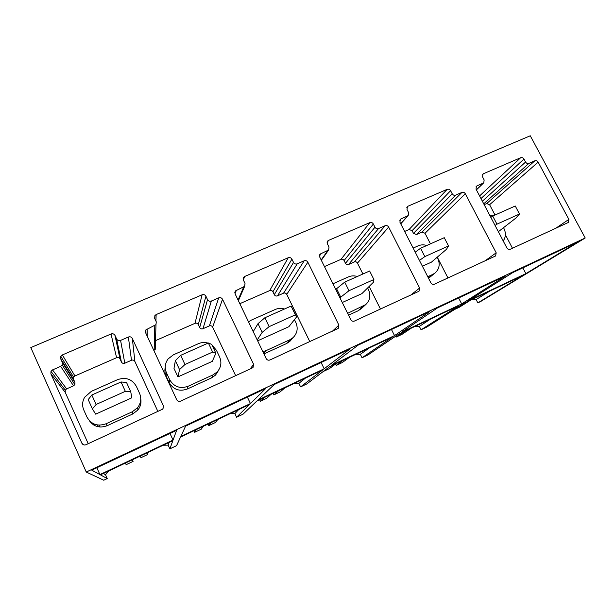 <?xml version="1.0" encoding="UTF-8"?>
<svg xmlns="http://www.w3.org/2000/svg" width="616" height="616" viewBox="0 0 616 616"><rect width="100%" height="100%" fill="white"/><g stroke="black" fill="none" stroke-linecap="round" stroke-linejoin="round"><path stroke-width="0.92" d="M493.123 215.877L489.72 215.246M503.526 227.681L503.911 228.405C506.09 232.971 505.859 237.152 503.21 240.948M484.176 204.674L486.694 203.565L489.597 204.712L495.018 215.03M505.397 234.781L512.466 248.24M477 185.886L483.737 182.852L484.153 179.972L482.544 176.923L482.944 174.074L483.514 173.704L520.659 157.727C522.014 157.311 523.123 157.758 523.977 159.059L525.579 162.054C526.434 163.363 527.535 163.81 528.89 163.386L534.85 160.807C536.197 160.391 537.291 160.83 538.145 162.131L568.868 219.411L568.337 222.461L510.271 249.249C508.878 249.719 507.738 249.272 506.86 247.917L476.022 189.135L476.438 186.24L477 185.886L475.922 186.925M585.2 237.999L86.263 472.033L30.8 347.578L530.268 135.782L585.2 237.999L480.565 301.57L477.823 302.872L476.122 299.569L471.895 299.545M430.884 282.844C431.77 284.245 432.948 284.7 434.419 284.199L495.603 255.956L496.188 252.822L465.326 193.778C464.456 192.438 463.324 191.984 461.908 192.423L455.64 195.149C454.215 195.588 453.076 195.133 452.213 193.794L450.604 190.706C449.742 189.358 448.594 188.904 447.178 189.343L408.077 206.168L407.399 206.614L406.999 209.509L408.608 212.651L408.192 215.569L400.346 219.265L399.923 222.199L430.884 282.844M350.766 319.673C351.659 321.121 352.883 321.575 354.431 321.051L419.019 291.222L419.635 288.019L388.658 227.088C387.787 225.71 386.609 225.248 385.123 225.718L378.517 228.582C377.023 229.052 375.845 228.59 374.967 227.204L373.358 224.016C372.48 222.63 371.294 222.176 369.8 222.638L328.598 240.371L327.781 240.933L327.396 243.836L329.013 247.085L328.605 250.019L320.135 254.1L319.727 257.041L350.766 319.673M266.158 358.566C267.067 360.06 268.337 360.522 269.97 359.967L338.261 328.397L338.892 325.132L307.846 262.208C306.96 260.776 305.736 260.314 304.181 260.807L297.205 263.833C295.642 264.333 294.41 263.864 293.524 262.431L291.907 259.144C291.029 257.711 289.797 257.249 288.226 257.742L244.737 276.453L243.744 277.192L243.405 280.064L245.022 283.414L244.652 286.325L235.443 290.914L235.081 293.824L266.158 358.566M176.684 399.692C177.601 401.239 178.925 401.717 180.642 401.116L252.999 367.629L253.615 364.333L222.53 299.276C221.637 297.805 220.366 297.328 218.726 297.859L211.357 301.047C209.71 301.578 208.431 301.108 207.538 299.63L205.921 296.227C205.028 294.748 203.757 294.279 202.094 294.802L156.125 314.584L154.893 315.577L154.647 318.341L156.264 321.806L155.994 324.609L145.869 329.906L145.607 332.702L176.684 399.692M81.905 443.266C82.829 444.86 84.207 445.345 86.024 444.706L162.855 409.062L163.402 405.798L132.332 338.469C131.431 336.944 130.115 336.467 128.374 337.029L120.582 340.402C118.834 340.971 117.51 340.486 116.609 338.962L114.999 335.443C114.099 333.918 112.774 333.433 111.019 333.995L62.355 354.939L60.807 356.348L60.707 358.851L62.324 362.447L62.208 364.988L60.676 366.374L52.553 369.9L50.982 371.34L50.889 373.858L81.905 443.266L83.799 444.891M461.677 303.919L401.262 332.417L437.468 307.915L505.559 275.96L461.677 303.919L458.627 297.99M355.802 354.331L360.314 354.308L362.031 357.765L367.945 354.962L399.022 333.934L458.951 305.651L421.059 329.783L419.357 326.403L430.723 318.973M411.272 328.151L402.025 334.319L396.25 337.052L395.788 336.12M396.25 337.052L405.305 330.969M414.984 326.395L419.357 326.403M349.488 357.311L342.288 362.547L336.282 365.388L335.597 363.994M357.319 276.499C354.231 275.545 351.251 275.683 348.379 276.915L332.971 283.776M367.621 287.965L368.476 289.674C370.947 295.441 370.031 300.408 365.727 304.589L347.624 313.344M342.257 302.51L361.877 293.632L373.442 282.228L373.904 279.518L348.995 290.721L344.721 282.12L335.759 289.397M348.533 315.176L358.204 310.749L361.5 308.47M324.455 266.589L341.002 259.336C342.311 258.92 343.343 259.313 344.098 260.522L345.484 263.309C346.238 264.518 347.27 264.911 348.579 264.487L354.377 261.931C355.678 261.507 356.71 261.908 357.465 263.109L362.916 273.997M369.153 286.455L380.472 309.055M324.178 368.784L257.858 400.077L274.228 384.523L350.004 348.964L324.178 368.784L321.121 362.516M230.045 413.683L234.865 413.598L236.583 417.232L243.004 414.191L256.857 401.031L322.591 370.008L300.585 386.894L298.875 383.345L305.413 378.108M271.086 394.309L266.62 398.306L260.306 401.293L259.567 399.745M260.306 401.293L264.541 397.405M285.069 387.71L280.103 391.93L273.843 394.895L273.111 393.355M273.843 394.895L278.586 390.775M294.209 383.398L298.875 383.345M217.856 419.434L215.315 422.553L208.793 425.633L208.054 424.062M218.495 370.347L215.577 375.052L211.558 377.893L213.044 374.867L217.163 371.956C221.075 367.475 221.899 362.493 219.627 357.018L216.455 350.327L211.996 345.037M208.077 343.12C204.766 342.15 201.524 342.342 198.367 343.697L173.381 354.824L168.106 358.92C164.965 363.255 164.418 367.883 166.474 372.819L169.639 379.633C173.912 386.817 180.049 389.035 188.057 386.286L213.044 374.867M177.947 376.907L212.312 361.346L215.877 353.238L211.681 344.382L208.354 342.989L180.688 355.34L175.36 360.63L173.989 368.406L177.947 376.907L179.549 369.608L184.969 364.503L180.688 355.34M165.234 367.421C164.572 370.347 164.857 373.18 166.089 375.922L166.474 372.819M211.558 377.893L187.156 389.066C179.341 391.753 173.35 389.589 169.177 382.575L166.089 375.922M155.494 340.648L194.995 323.338C196.427 322.869 197.528 323.277 198.29 324.555L199.684 327.496C200.454 328.782 201.555 329.183 202.98 328.713L209.355 325.903C210.772 325.44 211.873 325.841 212.643 327.119L235.705 375.752M153.823 350.404L155.224 349.403L155.994 324.609M99.923 474.59L91.761 470.147L176.607 430.33L173.058 440.086L99.923 474.59L96.866 467.752M173.058 440.086L169.993 433.433M86.263 472.033L103.734 480.218L107.222 478.563L105.505 474.736L103.396 473.45M107.222 478.563L100.416 474.859L172.842 440.679L169.862 448.864L168.145 445.137L168.961 442.511M105.505 474.736L108.963 470.824M132.386 459.775L133.079 461.407L126.211 464.657L125.233 463.147M100.139 427.019L98.868 425.125M97.459 424.971L98.26 426.749M94.949 424.332L93.601 424.948M75.121 383.044L74.112 383.483M147.64 452.567L147.755 454.477L140.949 457.696L140.209 456.079M140.949 457.696L140.564 455.909M163.148 445.252L168.145 445.137M88.219 443.697L65.196 392.284L65.273 390.12L66.605 388.873L73.535 385.816L74.844 384.615L74.936 382.421L73.543 379.34L73.62 377.185L74.944 375.96L116.586 357.704C118.087 357.211 119.227 357.627 119.997 358.935L121.391 361.969C122.161 363.286 123.3 363.702 124.802 363.201L131.485 360.252C132.979 359.759 134.111 360.168 134.889 361.484L157.942 411.573M89.289 420.605C93.786 426.719 99.723 428.42 107.115 425.718L132.756 413.975L137.907 409.987C140.494 406.652 141.441 402.956 140.756 398.898M132.309 411.773L106.021 423.785C97.621 426.695 91.26 424.447 86.948 417.047L83.791 410.01C81.982 405.659 82.275 401.393 84.669 397.212L91.361 391.337L117.641 379.633C125.872 376.884 132.109 379.125 136.359 386.363L139.524 393.254C141.626 398.352 140.979 403.157 137.599 407.684L132.309 411.773L132.756 413.975M92.392 408.893L95.672 414.152L131.816 397.79L130.715 391.622L126.526 382.467L121.052 381.966L91.823 395.01L88.211 399.607L92.392 408.893L96.104 404.481L91.823 395.01M169.862 448.864L176.553 445.691L180.55 437.037L249.511 404.496L236.583 417.232M165.388 369.23L165.034 368.46M203.249 426.326L201.255 429.198L194.671 432.301L193.94 430.723M217.679 372.187L216.855 372.565M234.865 413.598L238.669 409.609M208.793 425.633L211.08 422.63M217.471 372.28L218.403 370.478M194.671 432.301L196.412 429.552M250.442 403.572L180.842 436.413L185.601 426.11L265.719 388.511L250.442 403.572L247.386 397.12M239.816 303.688L269.716 290.583C271.079 290.144 272.149 290.544 272.911 291.784L274.297 294.648C275.059 295.896 276.122 296.288 277.493 295.849L283.568 293.17C284.923 292.723 285.986 293.124 286.748 294.363L309.802 341.611M263.933 353.915L286.617 343.52L289.843 341.38L291.63 339.324M286.617 343.52L289.859 339.747L266.074 350.627L262.832 351.62M284.5 309.001C281.304 308.046 278.201 308.208 275.19 309.502L251.397 320.089L248.533 321.845M289.859 339.747L293.154 337.56C297.343 333.218 298.236 328.213 295.849 322.538L294.44 319.65M257.642 340.825L288.904 326.673L296.673 316.824L291.099 306.06L264.865 317.764L258.004 323.662L253.222 331.608M300.585 386.894L306.745 383.976L329.599 366.697L392.33 337.091L362.031 357.765M336.082 363.64L329.337 368.668L323.261 371.486M360.314 354.308L369.377 347.925M336.282 365.388L343.266 360.245M323.277 371.533L329.806 366.597M394.51 335.605L331.246 365.45L358.058 345.183L429.837 311.496L394.51 335.605L391.46 329.506M404.643 231.439L409.086 229.499L412.089 230.661L413.475 233.372L416.478 234.542L422.022 232.093L425.009 233.256L430.445 243.851M437.283 257.165L447.963 277.962M428.543 278.263L435.058 273.019C439.393 269.015 440.286 264.118 437.753 258.335L437.191 257.242M428.39 277.962L432.802 274.405L427.75 276.715M432.802 274.405L435.058 273.019M426.788 245.491C423.793 244.544 420.928 244.66 418.187 245.83L413.136 248.086M422.399 266.228L431.47 262.123L446.469 249.311L448.517 245.946L424.832 256.603L420.574 248.263L415.223 252.175M470.578 300.161L459.451 307.184L454.377 309.579M421.059 329.783L426.749 327.088L465.35 302.633L522.661 275.583L477.823 302.872M476.122 299.569L489.62 291.175M525.872 273.627L468.122 300.877L512.805 272.565L577.492 242.211L525.872 273.627L522.838 267.852M184.969 364.503L212.643 352.059L215.877 353.238M212.643 352.059L208.354 342.989M179.549 369.608L175.36 360.63M96.104 404.481L125.333 391.337L130.715 391.622M91.992 423.77L92.831 423.385M125.333 391.337L121.052 381.966M257.219 339.932L262.193 332.363L269.146 326.634L295.38 314.838L296.673 316.824M295.38 314.838L291.099 306.06M269.146 326.634L264.865 317.764M262.193 332.363L258.004 323.662M339.924 297.798L348.995 290.721M373.904 279.518L369.631 271.002L344.721 282.12M340.671 296.997L336.49 288.558M419.442 260.422L424.832 256.603M448.517 245.946L444.252 237.691L420.574 248.263M498.352 231.701L516.031 217.964L519.504 214.014L496.966 224.155L492.715 216.062L490.837 217.371M495.064 225.441L496.966 224.155M519.504 214.014L515.261 205.998L492.715 216.062M476.345 189.759L483.183 183.206M482.428 174.782L483.514 173.704M479.587 195.934L520.659 157.727M480.965 198.56L523.977 159.059M482.367 201.232L525.579 162.054M483.722 203.819L528.89 163.386M486.694 203.565L534.85 160.807M489.597 204.712L538.145 162.131M555.632 228.351L568.868 219.411M358.204 310.749L363.024 306.306M321.175 259.967L327.804 250.566M319.442 255.732L320.944 253.538M327.111 242.558L328.598 240.371M341.002 259.336L369.8 222.638M344.098 260.522L373.358 224.016M345.484 263.309L374.967 227.204M348.579 264.487L378.517 228.582M354.377 261.931L385.123 225.718M357.465 263.109L388.658 227.088M410.68 295.141L419.635 288.019M169.177 382.575L169.639 379.633M187.156 389.066L188.057 386.286M154.177 350.242L154.778 325.579M147.255 336.244L147.109 328.906M155.933 321.098L156.125 314.584M194.995 323.338L202.094 294.802M198.29 324.555L205.921 296.227M199.684 327.496L207.538 299.63M202.98 328.713L211.357 301.047M209.355 325.903L218.726 297.859M212.643 327.119L222.53 299.276M249.996 369.161L253.615 364.333M162.986 408.916L163.402 405.798M134.889 361.484L132.332 338.469M65.196 392.284L50.889 373.858M131.485 360.252L128.374 337.029M124.802 363.201L120.582 340.402M121.391 361.969L116.609 338.962M119.997 358.935L114.999 335.443M116.586 357.704L111.019 333.995M74.944 375.96L62.355 354.939M73.543 379.34L60.707 358.851M74.936 382.421L62.324 362.447M66.605 388.873L52.553 369.9M73.535 385.816L60.676 366.374M107.115 425.718L106.021 423.785M332.455 331.177L338.892 325.132M286.748 294.363L307.846 262.208M283.568 293.17L304.181 260.807M277.493 295.849L297.205 263.833M274.297 294.648L293.524 262.431M272.911 291.784L291.907 259.144M269.716 290.583L288.226 257.742M243.312 279.864L244.737 276.453M235.019 293.678L236.436 290.182M238.053 300.015L243.682 287.033M263.787 353.615L266.074 350.627M484.977 260.907L496.188 252.822M425.009 233.256L465.326 193.778M422.022 232.093L461.908 192.423M416.478 234.542L455.64 195.149M413.475 233.372L452.213 193.794M412.089 230.661L450.604 190.706M409.086 229.499L447.178 189.343M406.783 207.654L408.077 206.168M399.722 220.289L401.016 218.826M400.662 223.647L407.53 216M476.407 189.874L483.737 182.852M360.845 309.07L365.727 304.589M321.336 260.298L328.605 250.019M319.673 254.778L320.135 254.1M327.335 241.595L327.781 240.933M215.577 375.052L217.163 371.956M145.969 333.464L145.869 329.906M154.824 318.718L154.893 315.577M107.623 472.657L106.591 471.948M73.62 377.185L60.807 356.348M65.273 390.12L50.982 371.34M74.844 384.615L62.208 364.988M137.907 409.987L137.599 407.684M243.143 278.648L243.744 277.192M234.811 292.469L235.443 290.914M238.384 300.7L244.652 286.325M289.843 341.38L293.154 337.56M400.762 223.831L408.192 215.569"/></g></svg>

